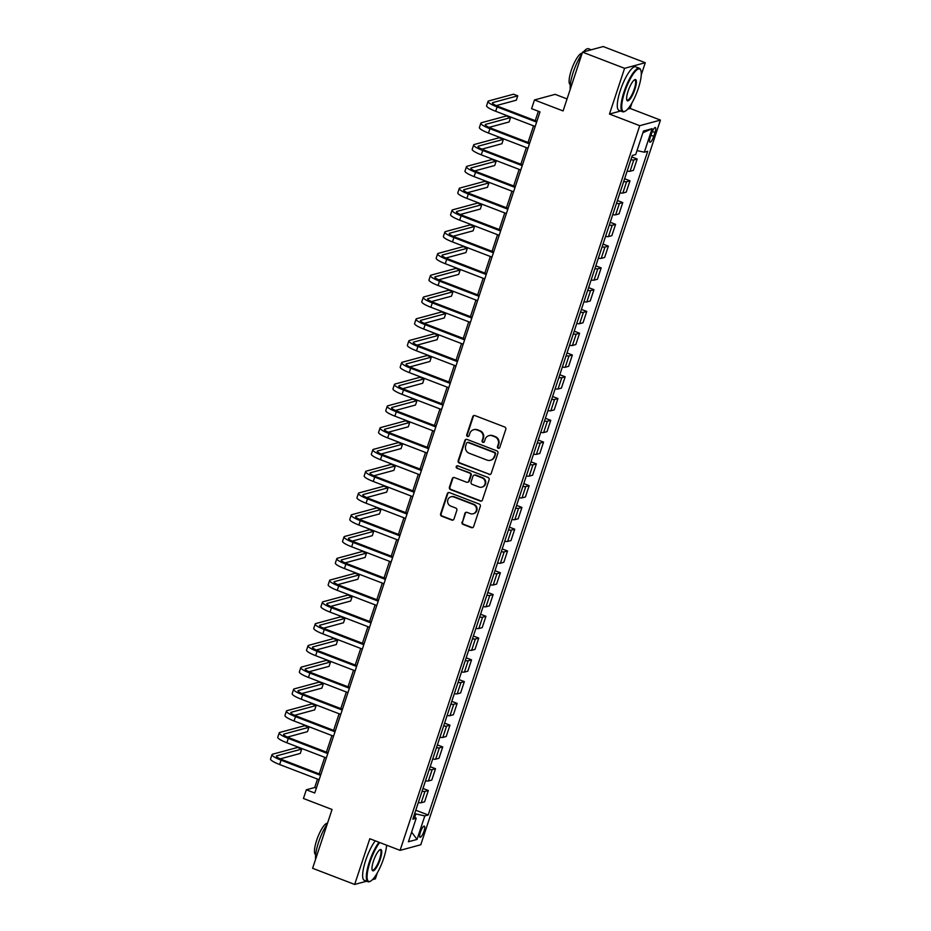 <?xml version="1.0" encoding="UTF-8"?>
<svg xmlns="http://www.w3.org/2000/svg" width="931" height="931" viewBox="0 0 931 931"><rect width="100%" height="100%" fill="white"/><g stroke="black" fill="none" stroke-linecap="round" stroke-linejoin="round"><path stroke-width="1.4" d="M498.225 448.276A1.28 1.222 -105.1 0 0 499.772 447.52L505.789 429.354A1.827 1.734 -105.1 0 0 504.695 427.003L474.973 415.587A1.827 1.734 -105.1 0 0 472.75 416.657L466.745 434.824A1.28 1.222 -105.1 0 0 468.235 436.499A1.28 1.222 -105.1 0 0 469.061 435.708L469.841 433.357A5.854 5.563 -105.1 0 1 476.928 429.924L479.407 430.878A5.854 5.563 -105.1 0 1 482.886 438.373L482.107 440.724A1.28 1.222 -105.1 0 0 483.596 442.411A1.28 1.222 -105.1 0 0 484.423 441.62L485.191 439.269A5.854 5.563 -105.1 0 1 492.29 435.824L494.768 436.779A5.854 5.563 -105.1 0 1 498.248 444.285L497.468 446.636A1.28 1.222 -105.1 0 0 498.225 448.276M488.95 435.65L489.508 435.499A5.854 5.563 -105.1 0 1 492.848 435.673L495.327 436.627A5.854 5.563 -105.1 0 1 498.807 444.134L498.027 446.484A1.28 1.222 -105.1 0 0 499.225 448.207M474.216 415.47A1.827 1.734 -105.1 0 0 473.309 416.506L467.304 434.672A1.28 1.222 -105.1 0 0 468.502 436.395M473.588 429.738L474.147 429.587A5.854 5.563 -105.1 0 1 477.487 429.773L479.965 430.727A5.854 5.563 -105.1 0 1 483.445 438.222L482.665 440.572A1.28 1.222 -105.1 0 0 483.864 442.295M423.989 831.208A5.97 1.525 111 0 0 424.338 826.123A5.97 1.525 111 0 0 420.405 832.174A5.97 1.525 111 0 0 420.056 837.26A5.97 1.525 111 0 0 423.989 831.208M461.997 522.082A1.827 1.734 -105.1 0 0 463.079 524.432L471.423 527.633A1.827 1.734 -105.1 0 0 473.635 526.562L480.315 506.383A1.827 1.734 -105.1 0 0 479.221 504.043L449.498 492.615A1.827 1.734 -105.1 0 0 447.276 493.686L440.607 513.865A1.827 1.734 -105.1 0 0 441.69 516.205L451.768 520.08A1.827 1.734 -105.1 0 0 453.979 519.009L456.842 510.374A1.827 1.734 -105.1 0 0 455.748 508.023L450.755 506.103A4.899 4.655 -105.1 0 1 450.988 496.805A4.899 4.655 -105.1 0 1 453.781 496.956L473.355 504.486A4.899 4.655 -105.1 0 1 473.123 513.784A4.899 4.655 -105.1 0 1 470.33 513.633L467.071 512.376A1.827 1.734 -105.1 0 0 464.848 513.447L462.556 521.93A1.827 1.734 -105.1 0 0 463.638 524.281L471.982 527.481A1.827 1.734 -105.1 0 0 472.739 527.586M641.261 74.841L645.276 62.714L624.585 68.324L582.527 52.148L563.08 110.94L534.475 99.954L531.589 108.659L540.003 111.895L314.748 793.014L306.334 789.779L303.448 798.495L332.053 809.493L312.607 868.286L354.676 884.45L366.628 881.215M624.585 68.324L609.468 114.047L639.748 125.685L400.086 850.364L369.805 838.726L354.676 884.45M489.008 474.461A1.827 1.734 -105.1 0 0 491.219 473.379L497.899 453.211A1.827 1.734 -105.1 0 0 496.817 450.86L467.083 439.432A1.827 1.734 -105.1 0 0 464.86 440.514L458.192 460.682A1.827 1.734 -105.1 0 0 459.274 463.033L489.566 474.31A1.827 1.734 -105.1 0 0 490.323 474.414M489.101 479.791L482.433 499.97A1.827 1.734 -105.1 0 1 480.21 501.041L450.488 489.625A1.827 1.734 -105.1 0 1 449.394 487.274L452.257 478.639A1.827 1.734 -105.1 0 1 454.468 477.568L466.524 482.2A1.827 1.734 -105.1 0 0 468.747 481.129L470.644 475.392A1.827 1.734 -105.1 0 0 469.55 473.053L457.005 468.223A1.28 1.222 -105.1 0 1 457.063 465.791A1.28 1.222 -105.1 0 1 457.796 465.837L488.019 477.452A1.827 1.734 -105.1 0 1 489.101 479.791M372.481 879.632L375.368 878.852L377.369 872.778M582.527 52.148L603.207 46.55L645.276 62.714M651.549 133.436L650.28 137.276A5.784 1.478 111 0 0 649.931 142.199A5.784 1.478 111 0 0 653.737 136.333L655.005 132.505A5.784 1.478 111 0 0 655.354 127.57A5.784 1.478 111 0 0 651.549 133.436M639.748 125.685L660.44 120.087L420.777 844.766L400.086 850.364M642.914 132.749L652.096 128.687L643.484 131.027L635.71 154.534L632.324 155.454L412.829 819.164L416.204 818.244L413.713 816.475M652.096 128.687L644.322 152.207L637.013 150.589M415.785 810.226L428.202 814.997L647.697 151.287L644.322 152.207M428.202 814.997L424.815 815.917L417.041 839.425L408.43 841.764L416.204 818.244M567.049 98.919L555.155 94.345L534.475 99.954M627.634 109.125L630.147 108.45L632.009 102.817M630.147 108.45L660.44 120.087M317.506 779.084L314.713 787.51L306.334 789.779M538.362 111.266L535.255 120.669M533.544 125.836L528.052 142.443M526.341 147.61L520.86 164.217M519.149 169.384L513.656 185.991M511.945 191.158L506.452 207.764M504.742 212.931L499.249 229.538M497.538 234.705L492.045 251.312M490.334 256.479L484.842 273.086M483.142 278.264L477.65 294.871M475.939 300.038L470.446 316.645M468.735 321.812L463.242 338.419M461.532 343.586L456.039 360.192M454.328 365.359L448.835 381.966M447.136 387.133L441.643 403.74M439.932 408.907L434.44 425.514M432.729 430.681L427.236 447.287M425.525 452.454L420.032 469.073M418.322 474.24L412.829 490.846M411.118 496.014L405.637 512.62M403.926 517.787L398.433 534.394M396.722 539.561L391.229 556.168M389.519 561.335L384.026 577.942M382.315 583.109L376.822 599.715M375.112 604.882L369.619 621.489M367.92 626.656L362.427 643.263M360.716 648.43L355.223 665.048M353.512 670.215L348.019 686.822M346.309 691.989L340.816 708.596M339.105 713.763L333.612 730.37M331.913 735.537L326.42 752.143M324.71 757.31L319.217 773.917M414.76 817.22L415.854 813.927L414.702 813.485M316.354 788.138L314.713 787.51M631.823 156.967L637.176 159.026L633.79 159.946A7.46 1.327 -161.7 0 1 630.904 159.748M627.157 171.071A7.46 1.327 -161.7 0 0 630.054 171.269L633.429 170.35L637.176 159.026M624.62 178.74L629.973 180.8L626.598 181.72A7.46 1.327 -161.7 0 1 623.7 181.522M619.965 192.845A7.46 1.327 -161.7 0 0 622.851 193.043L626.226 192.123L629.973 180.8M617.428 200.526L622.769 202.574L619.394 203.493A7.46 1.327 -161.7 0 1 616.497 203.295M612.761 214.619A7.46 1.327 -161.7 0 0 615.647 214.817L619.034 213.897L622.769 202.574M610.224 222.3L615.577 224.348L612.191 225.267A7.46 1.327 -161.7 0 1 609.305 225.081M605.557 236.404A7.46 1.327 -161.7 0 0 608.443 236.59L611.83 235.671L615.577 224.348M603.02 244.073L608.374 246.133L604.987 247.041A7.46 1.327 -161.7 0 1 602.101 246.855M598.354 258.178A7.46 1.327 -161.7 0 0 601.24 258.364L604.626 257.456L608.374 246.133M595.817 265.847L601.17 267.907L597.783 268.815A7.46 1.327 -161.7 0 1 594.897 268.628M591.15 279.952A7.46 1.327 -161.7 0 0 594.048 280.138L597.423 279.23L601.17 267.907M588.613 287.621L593.966 289.681L590.591 290.588A7.46 1.327 -161.7 0 1 587.694 290.402M583.946 301.725A7.46 1.327 -161.7 0 0 586.844 301.912L590.219 301.004L593.966 289.681M581.41 309.395L586.763 311.454L583.388 312.374A7.46 1.327 -161.7 0 1 580.49 312.176M576.755 323.499A7.46 1.327 -161.7 0 0 579.641 323.697L583.027 322.778L586.763 311.454M574.218 331.168L579.571 333.228L576.184 334.148A7.46 1.327 -161.7 0 1 573.298 333.95M569.551 345.273A7.46 1.327 -161.7 0 0 572.437 345.471L575.824 344.551L579.571 333.228M567.014 352.942L572.367 355.002L568.981 355.921A7.46 1.327 -161.7 0 1 566.095 355.723M562.347 367.047A7.46 1.327 -161.7 0 0 565.233 367.245L568.62 366.325L572.367 355.002M559.81 374.716L565.164 376.776L561.777 377.695A7.46 1.327 -161.7 0 1 558.891 377.497M555.144 388.821A7.46 1.327 -161.7 0 0 558.041 389.018L561.416 388.099L565.164 376.776M552.607 396.501L557.96 398.549L554.573 399.469A7.46 1.327 -161.7 0 1 551.687 399.283M547.94 410.606A7.46 1.327 -161.7 0 0 550.838 410.792L554.213 409.873L557.96 398.549M545.403 418.275L550.756 420.323L547.381 421.243A7.46 1.327 -161.7 0 1 544.484 421.056M540.748 432.38A7.46 1.327 -161.7 0 0 543.634 432.566L547.021 431.647L550.756 420.323M538.211 440.049L543.553 442.109L540.178 443.016A7.46 1.327 -161.7 0 1 537.292 442.83M533.544 454.153A7.46 1.327 -161.7 0 0 536.431 454.34L539.817 453.432L543.553 442.109M531.007 461.823L536.361 463.882L532.974 464.79A7.46 1.327 -161.7 0 1 530.088 464.604M526.341 475.927A7.46 1.327 -161.7 0 0 529.227 476.113L532.613 475.206L536.361 463.882M523.804 483.596L529.157 485.656L525.771 486.564A7.46 1.327 -161.7 0 1 522.885 486.378M519.137 497.701A7.46 1.327 -161.7 0 0 522.023 497.887L525.41 496.979L529.157 485.656M516.6 505.37L521.954 507.43L518.567 508.349A7.46 1.327 -161.7 0 1 515.681 508.151M511.934 519.475A7.46 1.327 -161.7 0 0 514.831 519.673L518.206 518.753L521.954 507.43M509.397 527.144L514.75 529.204L511.375 530.123A7.46 1.327 -161.7 0 1 508.477 529.925M504.742 541.248A7.46 1.327 -161.7 0 0 507.628 541.446L511.003 540.527L514.75 529.204M502.205 548.918L507.546 550.977L504.171 551.897A7.46 1.327 -161.7 0 1 501.274 551.699M497.538 563.022A7.46 1.327 -161.7 0 0 500.424 563.22L503.811 562.301L507.546 550.977M495.001 570.691L500.354 572.751L496.968 573.671A7.46 1.327 -161.7 0 1 494.082 573.473M490.334 584.796A7.46 1.327 -161.7 0 0 493.221 584.994L496.607 584.074L500.354 572.751M487.797 592.477L493.151 594.525L489.764 595.444A7.46 1.327 -161.7 0 1 486.878 595.258M483.131 606.581A7.46 1.327 -161.7 0 0 486.017 606.768L489.403 605.848L493.151 594.525M480.594 614.251L485.947 616.299L482.561 617.218A7.46 1.327 -161.7 0 1 479.674 617.032M475.927 628.355A7.46 1.327 -161.7 0 0 478.825 628.541L482.2 627.622L485.947 616.299M473.39 636.024L478.743 638.084L475.369 638.992A7.46 1.327 -161.7 0 1 472.471 638.806M468.724 650.129A7.46 1.327 -161.7 0 0 471.621 650.315L474.996 649.407L478.743 638.084M466.187 657.798L471.54 659.858L468.165 660.766A7.46 1.327 -161.7 0 1 465.267 660.579M461.532 671.903A7.46 1.327 -161.7 0 0 464.418 672.089L467.804 671.181L471.54 659.858M458.995 679.572L464.348 681.632L460.961 682.551A7.46 1.327 -161.7 0 1 458.075 682.353M454.328 693.676A7.46 1.327 -161.7 0 0 457.214 693.874L460.601 692.955L464.348 681.632M451.791 701.346L457.144 703.405L453.758 704.325A7.46 1.327 -161.7 0 1 450.872 704.127M447.124 715.45A7.46 1.327 -161.7 0 0 450.01 715.648L453.397 714.729L457.144 703.405M444.587 723.119L449.941 725.179L446.554 726.099A7.46 1.327 -161.7 0 1 443.668 725.901M439.921 737.224A7.46 1.327 -161.7 0 0 442.819 737.422L446.193 736.502L449.941 725.179M437.384 744.893L442.737 746.953L439.351 747.872A7.46 1.327 -161.7 0 1 436.464 747.674M432.717 758.998A7.46 1.327 -161.7 0 0 435.615 759.196L438.99 758.276L442.737 746.953M430.18 766.678L435.533 768.727L432.159 769.646A7.46 1.327 -161.7 0 1 429.261 769.448M425.525 780.772A7.46 1.327 -161.7 0 0 428.411 780.969L431.798 780.05L435.533 768.727M422.988 788.452L428.33 790.5L424.955 791.42A7.46 1.327 -161.7 0 1 422.069 791.234M418.322 802.557A7.46 1.327 -161.7 0 0 421.208 802.743L424.594 801.824L428.33 790.5M415.854 813.927L424.815 815.917M417.041 839.425L411.618 832.139M609.468 114.047L620.663 111.01M466.326 439.327A1.827 1.734 -105.1 0 0 465.419 440.363L458.75 460.531A1.827 1.734 -105.1 0 0 459.833 462.882L489.566 474.31M494.966 454.2A1.28 1.222 -105.1 0 0 494.198 452.559L468.107 442.528A1.28 1.222 -105.1 0 0 466.559 443.284L465.733 445.763A5.854 5.563 -105.1 0 0 469.212 453.257L487.053 460.112A5.854 5.563 -105.1 0 0 494.14 456.679L495.525 454.049A1.28 1.222 -105.1 0 0 494.757 452.408L494.198 452.559M467.374 442.493L467.932 442.341A1.28 1.222 -105.1 0 1 468.665 442.376L494.757 452.408M490.393 460.298L490.951 460.147A5.854 5.563 -105.1 0 0 494.698 456.527L494.14 456.679M495.525 454.049L494.698 456.527M453.711 477.463A1.827 1.734 -105.1 0 0 452.815 478.487L449.952 487.122A1.827 1.734 -105.1 0 0 451.046 489.473L480.768 500.89A1.827 1.734 -105.1 0 0 481.536 501.006M467.571 482.258L468.13 482.107A1.827 1.734 -105.1 0 0 469.305 480.978L471.202 475.241A1.827 1.734 -105.1 0 0 470.108 472.901L457.005 468.223M457.354 465.756A1.28 1.222 -105.1 0 0 457.563 468.072M479.034 487.006A4.899 4.655 -105.1 0 0 485.226 482.689A4.899 4.655 -105.1 0 0 482.06 477.859L475.171 475.206A1.827 1.734 -105.1 0 0 472.948 476.288L471.063 482.014A1.827 1.734 -105.1 0 0 472.145 484.353L479.034 487.006M481.827 487.157L482.386 487.006A4.899 4.655 -105.1 0 0 482.619 477.708L482.06 477.859M474.123 475.147L474.682 474.996A1.827 1.734 -105.1 0 1 475.729 475.054L482.619 477.708M466.315 512.271A1.827 1.734 -105.1 0 0 465.407 513.295L462.556 521.93M473.123 513.784L473.681 513.633A4.899 4.655 -105.1 0 0 473.914 504.334L473.355 504.486M450.988 496.805L451.547 496.654A4.899 4.655 -105.1 0 1 454.34 496.805L473.914 504.334M448.742 492.511A1.827 1.734 -105.1 0 0 447.834 493.535L441.166 513.714A1.827 1.734 -105.1 0 0 442.248 516.053L452.326 519.929A1.827 1.734 -105.1 0 0 453.083 520.033M496.281 105.61L516.321 100.187L517.752 95.823L513.551 94.206L488.705 100.944A13.988 2.479 18.3 0 0 488.042 101.398A13.988 2.479 18.3 0 0 497.131 106.925L536.628 122.112M488.042 101.398L486.599 105.75A13.988 2.479 18.3 0 0 495.688 111.278L535.185 126.465M536.896 121.298L498.527 106.553A9.322 1.653 -161.7 0 1 492.464 102.864A9.322 1.653 -161.7 0 1 492.906 102.561L517.752 95.823M489.078 127.384L509.117 121.961L510.56 117.609L506.348 115.991L481.502 122.717A13.988 2.479 18.3 0 0 480.838 123.171A13.988 2.479 18.3 0 0 489.927 128.699L529.425 143.886M480.838 123.171L479.407 127.535A13.988 2.479 18.3 0 0 488.484 133.052L527.982 148.238M529.692 143.071L491.324 128.327A9.322 1.653 -161.7 0 1 485.272 124.638A9.322 1.653 -161.7 0 1 485.703 124.335L510.56 117.609M481.874 149.158L501.914 143.735L503.357 139.382L499.144 137.765L474.298 144.491A13.988 2.479 18.3 0 0 473.646 144.945A13.988 2.479 18.3 0 0 482.724 150.473L522.221 165.66M473.646 144.945L472.203 149.309A13.988 2.479 18.3 0 0 481.28 154.825L520.79 170.012M522.489 164.845L484.12 150.1A9.322 1.653 -161.7 0 1 478.069 146.411A9.322 1.653 -161.7 0 1 478.499 146.109L503.357 139.382M474.67 170.932L494.71 165.509L496.153 161.156L491.952 159.538L467.094 166.265A13.988 2.479 18.3 0 0 466.443 166.73A13.988 2.479 18.3 0 0 475.52 172.247L515.018 187.434M466.443 166.73L465 171.083A13.988 2.479 18.3 0 0 474.077 176.611L513.586 191.786M515.297 186.619L476.916 171.874A9.322 1.653 -161.7 0 1 470.865 168.185A9.322 1.653 -161.7 0 1 471.307 167.883L496.153 161.156M467.467 192.705L487.507 187.282L488.95 182.93L484.748 181.312L459.891 188.039A13.988 2.479 18.3 0 0 459.239 188.504A13.988 2.479 18.3 0 0 468.316 194.02L507.826 209.207M459.239 188.504L457.796 192.857A13.988 2.479 18.3 0 0 466.885 198.384L506.383 213.56M508.093 208.393L469.724 193.648A9.322 1.653 -161.7 0 1 463.661 189.959A9.322 1.653 -161.7 0 1 464.104 189.656L488.95 182.93M638.329 88.375A22.74 5.807 111 0 0 640.807 70.291A22.74 5.807 111 0 0 624.678 92.064A22.74 5.807 111 0 0 625.062 111.243A22.74 5.807 111 0 0 638.329 88.375M625.062 111.243L624.398 111.569A23.31 5.947 -69 0 1 622.641 111.778A23.31 5.947 -69 0 1 624.014 91.913A23.31 5.947 -69 0 1 639.364 68.266A23.31 5.947 -69 0 1 640.528 69.604L640.807 70.291M634.919 89.295A11.37 2.898 -69 0 1 626.854 100.187A11.37 2.898 -69 0 1 628.099 91.145A11.37 2.898 -69 0 1 634.721 79.705A11.37 2.898 -69 0 1 634.919 89.295M626.738 99.792A10.811 2.758 111 0 0 627.122 100.117A10.811 2.758 111 0 0 634.244 89.143A10.811 2.758 111 0 0 634.884 79.926A10.811 2.758 111 0 0 634.372 79.915M570.249 89.248A23.31 5.947 -69 0 1 573.193 72.385A23.31 5.947 -69 0 1 581.922 53.951M583.469 51.892A23.31 5.947 -69 0 1 588.543 48.738L591.266 49.785M570.307 84.674L570.296 84.663A16.781 4.283 -69 0 1 571.285 70.372A16.781 4.283 -69 0 1 582.143 53.288M622.641 111.778L618.94 110.358A23.31 5.947 -69 0 1 620.314 90.493A23.31 5.947 -69 0 1 635.664 66.846L639.364 68.266M379.685 842.52A22.74 5.807 111 0 0 370.038 862.036A22.74 5.807 111 0 0 370.422 881.215A22.74 5.807 111 0 0 383.677 858.335A22.74 5.807 111 0 0 386.598 845.173M370.422 881.215L369.758 881.541A23.31 5.947 -69 0 1 368.001 881.738A23.31 5.947 -69 0 1 369.363 861.885A23.31 5.947 -69 0 1 378.975 842.252M380.267 859.266A11.37 2.898 -69 0 1 372.214 870.148A11.37 2.898 -69 0 1 373.447 861.105A11.37 2.898 -69 0 1 380.081 849.666A11.37 2.898 -69 0 1 380.267 859.266M372.086 869.763A10.811 2.758 111 0 0 372.481 870.089A10.811 2.758 111 0 0 379.604 859.115A10.811 2.758 111 0 0 380.232 849.898A10.811 2.758 111 0 0 379.732 849.875M315.609 859.22A23.31 5.947 -69 0 1 318.553 842.357A23.31 5.947 -69 0 1 327.281 823.923M315.667 854.646L315.656 854.635A16.781 4.283 -69 0 1 316.645 840.332A16.781 4.283 -69 0 1 327.503 823.26M368.001 881.738L364.289 880.319A23.31 5.947 -69 0 1 365.662 860.465A23.31 5.947 -69 0 1 375.274 840.821M460.275 214.491L480.315 209.056L481.746 204.704L477.545 203.086L452.699 209.812A13.988 2.479 18.3 0 0 452.035 210.278A13.988 2.479 18.3 0 0 461.124 215.806L500.622 230.981M452.035 210.278L450.592 214.63A13.988 2.479 18.3 0 0 459.681 220.158L499.179 235.334M500.89 230.166L462.521 215.422A9.322 1.653 -161.7 0 1 456.458 211.744A9.322 1.653 -161.7 0 1 456.9 211.43L481.746 204.704M453.071 236.265L473.111 230.83L474.554 226.477L470.341 224.86L445.495 231.586A13.988 2.479 18.3 0 0 444.832 232.052A13.988 2.479 18.3 0 0 453.921 237.58L493.418 252.755M444.832 232.052L443.4 236.404A13.988 2.479 18.3 0 0 452.478 241.932L491.975 257.119M493.686 251.952L455.317 237.196A9.322 1.653 -161.7 0 1 449.266 233.518A9.322 1.653 -161.7 0 1 449.696 233.204L474.554 226.477M445.868 258.038L465.907 252.604L467.35 248.251L463.138 246.634L438.292 253.36A13.988 2.479 18.3 0 0 437.64 253.826A13.988 2.479 18.3 0 0 446.717 259.353L486.215 274.529M437.64 253.826L436.197 258.178A13.988 2.479 18.3 0 0 445.274 263.706L484.772 278.893M486.482 273.726L448.114 258.969A9.322 1.653 -161.7 0 1 442.062 255.292A9.322 1.653 -161.7 0 1 442.493 254.978L467.35 248.251M438.664 279.812L458.704 274.389L460.147 270.025L455.946 268.407L431.088 275.145A13.988 2.479 18.3 0 0 430.436 275.599A13.988 2.479 18.3 0 0 439.513 281.127L479.011 296.314M430.436 275.599L428.993 279.952A13.988 2.479 18.3 0 0 438.07 285.48L477.58 300.666M479.279 295.499L440.91 280.743A9.322 1.653 -161.7 0 1 434.858 277.066A9.322 1.653 -161.7 0 1 435.301 276.763L460.147 270.025M431.46 301.586L451.5 296.163L452.943 291.799L448.742 290.193L423.884 296.919A13.988 2.479 18.3 0 0 423.233 297.373A13.988 2.479 18.3 0 0 432.31 302.901L471.819 318.088M423.233 297.373L421.79 301.725A13.988 2.479 18.3 0 0 430.878 307.253L470.376 322.44M472.087 317.273L433.706 302.528A9.322 1.653 -161.7 0 1 427.655 298.839A9.322 1.653 -161.7 0 1 428.097 298.537L452.943 291.799M424.257 323.36L444.308 317.937L445.74 313.584L441.538 311.966L416.681 318.693A13.988 2.479 18.3 0 0 416.029 319.147A13.988 2.479 18.3 0 0 425.118 324.675L464.616 339.862M416.029 319.147L414.586 323.511A13.988 2.479 18.3 0 0 423.675 329.027L463.173 344.214M464.883 339.047L426.514 324.302A9.322 1.653 -161.7 0 1 420.451 320.613A9.322 1.653 -161.7 0 1 420.893 320.311L445.74 313.584M417.065 345.133L437.105 339.71L438.548 335.358L434.335 333.74L409.489 340.467A13.988 2.479 18.3 0 0 408.825 340.921A13.988 2.479 18.3 0 0 417.914 346.448L457.412 361.635M408.825 340.921L407.394 345.285A13.988 2.479 18.3 0 0 416.471 350.812L455.969 365.988M457.68 360.821L419.311 346.076A9.322 1.653 -161.7 0 1 413.259 342.387A9.322 1.653 -161.7 0 1 413.69 342.084L438.548 335.358M409.861 366.907L429.901 361.484L431.344 357.132L427.131 355.514L402.285 362.24A13.988 2.479 18.3 0 0 401.622 362.706A13.988 2.479 18.3 0 0 410.711 368.222L450.208 383.409M401.622 362.706L400.19 367.058A13.988 2.479 18.3 0 0 409.268 372.586L448.765 387.762M450.476 382.594L412.107 367.85A9.322 1.653 -161.7 0 1 406.056 364.161A9.322 1.653 -161.7 0 1 406.486 363.858L431.344 357.132M402.658 388.681L422.697 383.258L424.14 378.905L419.928 377.288L395.081 384.014A13.988 2.479 18.3 0 0 394.43 384.48A13.988 2.479 18.3 0 0 403.507 390.008L443.005 405.183M394.43 384.48L392.987 388.832A13.988 2.479 18.3 0 0 402.064 394.36L441.573 409.535M443.272 404.368L404.904 389.624A9.322 1.653 -161.7 0 1 398.852 385.934A9.322 1.653 -161.7 0 1 399.283 385.632L424.14 378.905M395.454 410.466L415.494 405.032L416.937 400.679L412.736 399.062L387.878 405.788A13.988 2.479 18.3 0 0 387.226 406.253A13.988 2.479 18.3 0 0 396.303 411.781L435.813 426.957M387.226 406.253L385.783 410.606A13.988 2.479 18.3 0 0 394.872 416.134L434.37 431.309M436.08 426.142L397.7 411.397A9.322 1.653 -161.7 0 1 391.648 407.72A9.322 1.653 -161.7 0 1 392.091 407.406L416.937 400.679M388.25 432.24L408.302 426.805L409.733 422.453L405.532 420.835L380.674 427.562A13.988 2.479 18.3 0 0 380.023 428.027A13.988 2.479 18.3 0 0 389.1 433.555L428.609 448.73M380.023 428.027L378.58 432.38A13.988 2.479 18.3 0 0 387.668 437.907L427.166 453.094M428.877 447.927L390.508 433.171A9.322 1.653 -161.7 0 1 384.445 429.494A9.322 1.653 -161.7 0 1 384.887 429.179L409.733 422.453M381.058 454.014L401.098 448.579L402.529 444.227L398.328 442.609L373.482 449.347A13.988 2.479 18.3 0 0 372.819 449.801A13.988 2.479 18.3 0 0 381.908 455.329L421.406 470.504M372.819 449.801L371.376 454.153A13.988 2.479 18.3 0 0 380.465 459.681L419.962 474.868M421.673 469.701L383.304 454.945A9.322 1.653 -161.7 0 1 377.241 451.267A9.322 1.653 -161.7 0 1 377.683 450.953L402.529 444.227M373.855 475.788L393.894 470.364L395.338 466L391.125 464.383L366.279 471.121A13.988 2.479 18.3 0 0 365.615 471.575A13.988 2.479 18.3 0 0 374.704 477.103L414.202 492.29M365.615 471.575L364.184 475.927A13.988 2.479 18.3 0 0 373.261 481.455L412.759 496.642M414.47 491.475L376.101 476.719A9.322 1.653 -161.7 0 1 370.049 473.041A9.322 1.653 -161.7 0 1 370.48 472.739L395.338 466M366.651 497.561L386.691 492.138L388.134 487.786L383.921 486.168L359.075 492.895A13.988 2.479 18.3 0 0 358.423 493.349A13.988 2.479 18.3 0 0 367.501 498.876L406.998 514.063M358.423 493.349L356.98 497.713A13.988 2.479 18.3 0 0 366.058 503.229L405.567 518.416M407.266 513.249L368.897 498.504A9.322 1.653 -161.7 0 1 362.846 494.815A9.322 1.653 -161.7 0 1 363.276 494.512L388.134 487.786M359.447 519.335L379.487 513.912L380.93 509.56L376.729 507.942L351.871 514.668A13.988 2.479 18.3 0 0 351.22 515.122A13.988 2.479 18.3 0 0 360.297 520.65L399.795 535.837M351.22 515.122L349.777 519.486A13.988 2.479 18.3 0 0 358.854 525.003L398.363 540.189M400.074 535.022L361.694 520.278A9.322 1.653 -161.7 0 1 355.642 516.589A9.322 1.653 -161.7 0 1 356.084 516.286L380.93 509.56M352.244 541.109L372.284 535.686L373.727 531.333L369.526 529.716L344.668 536.442A13.988 2.479 18.3 0 0 344.016 536.908A13.988 2.479 18.3 0 0 353.093 542.424L392.603 557.611M344.016 536.908L342.573 541.26A13.988 2.479 18.3 0 0 351.662 546.788L391.16 561.963M392.87 556.796L354.502 542.051A9.322 1.653 -161.7 0 1 348.438 538.362A9.322 1.653 -161.7 0 1 348.881 538.06L373.727 531.333M345.052 562.883L365.092 557.46L366.523 553.107L362.322 551.489L337.476 558.216A13.988 2.479 18.3 0 0 336.813 558.681A13.988 2.479 18.3 0 0 345.901 564.198L385.399 579.385M336.813 558.681L335.369 563.034A13.988 2.479 18.3 0 0 344.458 568.562L383.956 583.737M385.667 578.57L347.298 563.825A9.322 1.653 -161.7 0 1 341.235 560.136A9.322 1.653 -161.7 0 1 341.677 559.834L366.523 553.107M337.848 584.656L357.888 579.233L359.331 574.881L355.118 573.263L330.272 579.99A13.988 2.479 18.3 0 0 329.609 580.455A13.988 2.479 18.3 0 0 338.698 585.983L378.195 601.158M329.609 580.455L328.178 584.808A13.988 2.479 18.3 0 0 337.255 590.335L376.752 605.511M378.463 600.344L340.094 585.599A9.322 1.653 -161.7 0 1 334.043 581.91A9.322 1.653 -161.7 0 1 334.473 581.607L359.331 574.881M330.645 606.442L350.684 601.007L352.127 596.655L347.915 595.037L323.069 601.763A13.988 2.479 18.3 0 0 322.417 602.229A13.988 2.479 18.3 0 0 331.494 607.757L370.992 622.932M322.417 602.229L320.974 606.581A13.988 2.479 18.3 0 0 330.051 612.109L369.549 627.285M371.26 622.117L332.891 607.373A9.322 1.653 -161.7 0 1 326.839 603.695A9.322 1.653 -161.7 0 1 327.27 603.381L352.127 596.655M323.441 628.216L343.481 622.781L344.924 618.428L340.723 616.811L315.865 623.537A13.988 2.479 18.3 0 0 315.213 624.003A13.988 2.479 18.3 0 0 324.291 629.531L363.788 644.706M315.213 624.003L313.77 628.355A13.988 2.479 18.3 0 0 322.848 633.883L362.357 649.07M364.068 643.903L325.687 629.147A9.322 1.653 -161.7 0 1 319.636 625.469A9.322 1.653 -161.7 0 1 320.078 625.155L344.924 618.428M316.237 649.989L336.277 644.566L337.72 640.202L333.519 638.585L308.661 645.323A13.988 2.479 18.3 0 0 308.01 645.777A13.988 2.479 18.3 0 0 317.087 651.304L356.596 666.48M308.01 645.777L306.567 650.129A13.988 2.479 18.3 0 0 315.656 655.657L355.153 670.844M356.864 665.677L318.483 650.92A9.322 1.653 -161.7 0 1 312.432 647.243A9.322 1.653 -161.7 0 1 312.874 646.929L337.72 640.202M309.034 671.763L329.085 666.34L330.517 661.976L326.315 660.358L301.458 667.096A13.988 2.479 18.3 0 0 300.806 667.55A13.988 2.479 18.3 0 0 309.895 673.078L349.393 688.265M300.806 667.55L299.363 671.903A13.988 2.479 18.3 0 0 308.452 677.431L347.95 692.617M349.66 687.45L311.291 672.706A9.322 1.653 -161.7 0 1 305.228 669.017A9.322 1.653 -161.7 0 1 305.671 668.714L330.517 661.976M301.842 693.537L321.882 688.114L323.325 683.761L319.112 682.144L294.266 688.87A13.988 2.479 18.3 0 0 293.602 689.324A13.988 2.479 18.3 0 0 302.691 694.852L342.189 710.039M293.602 689.324L292.171 693.688A13.988 2.479 18.3 0 0 301.248 699.204L340.746 714.391M342.457 709.224L304.088 694.479A9.322 1.653 -161.7 0 1 298.036 690.79A9.322 1.653 -161.7 0 1 298.467 690.488L323.325 683.761M294.638 715.311L314.678 709.888L316.121 705.535L311.908 703.917L287.062 710.644A13.988 2.479 18.3 0 0 286.411 711.098A13.988 2.479 18.3 0 0 295.488 716.626L334.985 731.813M286.411 711.098L284.967 715.462A13.988 2.479 18.3 0 0 294.045 720.978L333.542 736.165M335.253 730.998L296.884 716.253A9.322 1.653 -161.7 0 1 290.833 712.564A9.322 1.653 -161.7 0 1 291.263 712.262L316.121 705.535M287.435 737.084L307.474 731.661L308.917 727.309L304.705 725.691L279.859 732.418A13.988 2.479 18.3 0 0 279.207 732.883A13.988 2.479 18.3 0 0 288.284 738.399L327.782 753.586M279.207 732.883L277.764 737.236A13.988 2.479 18.3 0 0 286.841 742.763L326.35 757.939M328.049 752.772L289.681 738.027A9.322 1.653 -161.7 0 1 283.629 734.338A9.322 1.653 -161.7 0 1 284.06 734.035L308.917 727.309M280.231 758.858L300.271 753.435L301.714 749.083L297.513 747.465L272.655 754.191A13.988 2.479 18.3 0 0 272.003 754.657A13.988 2.479 18.3 0 0 281.081 760.173L320.59 775.36M272.003 754.657L270.56 759.009A13.988 2.479 18.3 0 0 279.649 764.537L319.147 779.713M320.858 774.545L282.477 759.801A9.322 1.653 -161.7 0 1 276.426 756.112A9.322 1.653 -161.7 0 1 276.868 755.809L301.714 749.083M630.054 171.269L633.79 159.946M622.851 193.043L626.598 181.72M615.647 214.817L619.394 203.493M608.443 236.59L612.191 225.267M601.24 258.364L604.987 247.041M594.048 280.138L597.783 268.815M586.844 301.912L590.591 290.588M579.641 323.697L583.388 312.374M572.437 345.471L576.184 334.148M565.233 367.245L568.981 355.921M558.041 389.018L561.777 377.695M550.838 410.792L554.573 399.469M543.634 432.566L547.381 421.243M536.431 454.34L540.178 443.016M529.227 476.113L532.974 464.79M522.023 497.887L525.771 486.564M514.831 519.673L518.567 508.349M507.628 541.446L511.375 530.123M500.424 563.22L504.171 551.897M493.221 584.994L496.968 573.671M486.017 606.768L489.764 595.444M478.825 628.541L482.561 617.218M471.621 650.315L475.369 638.992M464.418 672.089L468.165 660.766M457.214 693.874L460.961 682.551M450.01 715.648L453.758 704.325M442.819 737.422L446.554 726.099M435.615 759.196L439.351 747.872M428.411 780.969L432.159 769.646M421.208 802.743L424.955 791.42M652.305 131.457L655.005 132.505M650.944 135.263L653.737 136.333M497.131 106.925L495.688 111.278M492.906 102.561L492.639 103.376M489.927 128.699L488.484 133.052M485.703 124.335L485.435 125.15M482.724 150.473L481.28 154.825M478.499 146.109L478.231 146.923M475.52 172.247L474.077 176.611M471.307 167.883L471.028 168.697M468.316 194.02L466.885 198.384M464.104 189.656L463.836 190.471M461.124 215.806L459.681 220.158M456.9 211.43L456.632 212.245M453.921 237.58L452.478 241.932M449.696 233.204L449.429 234.018M446.717 259.353L445.274 263.706M442.493 254.978L442.225 255.792M439.513 281.127L438.07 285.48M435.301 276.763L435.021 277.566M432.31 302.901L430.878 307.253M428.097 298.537L427.829 299.351M425.118 324.675L423.675 329.027M420.893 320.311L420.626 321.125M417.914 346.448L416.471 350.812M413.69 342.084L413.422 342.899M410.711 368.222L409.268 372.586M406.486 363.858L406.219 364.673M403.507 390.008L402.064 394.36M399.283 385.632L399.015 386.446M396.303 411.781L394.872 416.134M392.091 407.406L391.823 408.22M389.1 433.555L387.668 437.907M384.887 429.179L384.619 429.994M381.908 455.329L380.465 459.681M377.683 450.953L377.416 451.768M374.704 477.103L373.261 481.455M370.48 472.739L370.212 473.542M367.501 498.876L366.058 503.229M363.276 494.512L363.009 495.327M360.297 520.65L358.854 525.003M356.084 516.286L355.805 517.101M353.093 542.424L351.662 546.788M348.881 538.06L348.613 538.874M345.901 564.198L344.458 568.562M341.677 559.834L341.409 560.648M338.698 585.983L337.255 590.335M334.473 581.607L334.206 582.422M331.494 607.757L330.051 612.109M327.27 603.381L327.002 604.196M324.291 629.531L322.848 633.883M320.078 625.155L319.799 625.969M317.087 651.304L315.656 655.657M312.874 646.929L312.607 647.743M309.895 673.078L308.452 677.431M305.671 668.714L305.403 669.529M302.691 694.852L301.248 699.204M298.467 690.488L298.199 691.302M295.488 716.626L294.045 720.978M291.263 712.262L290.996 713.076M288.284 738.399L286.841 742.763M284.06 734.035L283.792 734.85M281.081 760.173L279.649 764.537M276.868 755.809L276.6 756.624"/></g></svg>
